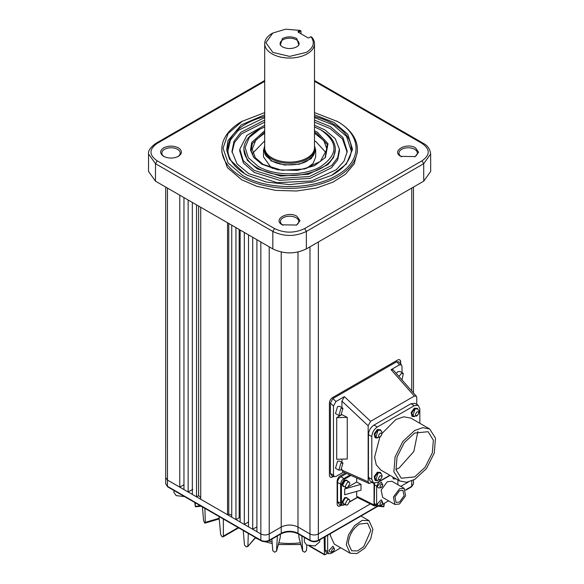 <?xml version="1.0" encoding="UTF-8"?>
<svg xmlns="http://www.w3.org/2000/svg" width="584" height="584" viewBox="0 0 584 584"><rect width="100%" height="100%" fill="white"/><g stroke="black" fill="none" stroke-linecap="round" stroke-linejoin="round"><path stroke-width="0.88" d="M283.079 225.256A9.183 5.3 180 0 1 280.422 221.716A9.183 5.3 180 0 1 285.926 216.657A9.183 5.3 180 0 1 296.095 217.766A9.183 5.3 180 0 1 298.774 221.716A9.183 5.3 180 0 1 296.117 225.256M401.646 156.804A9.183 5.3 180 0 1 398.989 153.263A9.183 5.3 180 0 1 404.493 148.205A9.183 5.3 180 0 1 414.655 149.314A9.183 5.3 180 0 1 417.341 153.263A9.183 5.3 180 0 1 414.684 156.804M282.225 224.811C272.305 219.555 287.868 210.569 296.971 216.292L300.023 220.737L296.555 225.037L282.225 224.811M177.551 156.804A9.183 5.3 0 0 0 180.208 153.263A9.183 5.3 0 0 0 177.529 149.314A9.183 5.3 0 0 0 164.535 149.314A9.183 5.3 0 0 0 161.856 153.263A9.183 5.3 0 0 0 164.513 156.804M178.412 156.359C173.492 158.658 168.572 158.658 163.659 156.359C159.673 153.519 159.673 150.679 163.659 147.84C168.572 145.54 173.492 145.54 178.412 147.84C182.391 150.679 182.391 153.519 178.412 156.359L177.989 156.585M400.785 156.359C390.871 151.103 406.435 142.109 415.538 147.84L418.589 152.285L415.122 156.585L400.785 156.359M314.499 112.581L337.516 121.53A67.759 39.121 180 0 1 357.357 149.19L357.357 152.095L354.181 163.936L345.429 174.266L332.931 182.172L316.513 188.004L296.599 191.012L275.714 190.391L256.792 186.325L241.681 179.762L227.41 167.637L221.84 152.095L221.84 149.19A67.759 39.121 180 0 1 241.681 121.53L264.698 112.581M357.357 149.19A67.759 39.121 180 0 1 315.528 185.34A67.759 39.121 180 0 1 241.681 176.857A67.759 39.121 180 0 1 221.84 149.19M398.901 376.395L401.274 373.643L403.347 373.439L401.989 379.907M396.207 373.329L397.916 371.709L399.996 371.504L403.347 373.439M340.91 469.967L338.829 470.178L340.91 463.192L342.983 462.988L340.91 469.967M338.829 470.178L335.479 468.237L337.552 461.258L339.632 461.053L342.983 462.988M340.91 415.275L338.829 415.479L340.91 408.493L342.983 408.289L340.91 415.275M338.829 415.479L335.479 413.545L337.552 406.559L339.632 406.354L342.983 408.289M337.516 121.53L336.676 121.049C362.474 135.196 362.474 161.257 336.676 175.404C312.17 190.304 267.027 190.304 242.521 175.404L228.088 162.936L223.022 148.227L228.088 133.517L242.521 121.049M343.122 503.744L342.166 502.014L344.677 497.656L346.655 497.626M344.18 504.036L343.319 503.882L342.582 502.255L345.1 497.896L346.881 497.721L347.443 498.393M343.122 486.319L342.166 484.589L344.677 480.231L346.655 480.201M344.18 486.611L343.319 486.457L342.582 484.829L345.1 480.471L346.881 480.296L347.443 480.968M304.337 537.389L304.337 541.835L306.593 544.981L314.988 545.945L319.747 541.835L319.747 539.842M173.93 490.465L173.93 492.465L176.193 495.612L184.537 496.59M414.494 416.553L412.611 416.545L411.881 412.749L414.976 408.566L417.348 408.333L418.297 409.961M412.611 416.545L411.939 416.158L411.187 412.428L414.311 408.179L417.348 408.333M377.519 437.898L375.636 437.898L374.906 434.094L378.009 429.912L380.381 429.678L381.323 431.306M375.636 437.898L374.964 437.504L374.22 433.773L377.337 429.525L380.381 429.678M377.519 480.596L375.636 480.588L374.906 476.785L378.009 472.609L380.381 472.376L381.323 474.004M375.636 480.588L374.964 480.201L374.22 476.471L377.337 472.222L380.381 472.376M414.684 479.457L406.566 482.282L399.69 480.946L393.879 471.755L395.091 456.907L402.902 441.402L414.684 430.474L422.801 427.649L429.685 428.984L435.489 438.175L434.284 453.023L426.473 468.529L414.684 479.457M399.69 480.946L380.826 470.054L376.249 464.813L374.621 457.141L379.731 437.409M382.002 433.467L395.821 419.582L403.632 416.794L410.822 418.093L429.685 428.984M379.907 486.676C380.834 484.085 381.754 483.552 382.673 485.085C381.754 487.676 380.826 488.209 379.907 486.676M377.308 486.246L381.279 482.107L382.732 484.756C382.469 487.333 380.899 488.334 378.016 487.757L377.308 486.246M379.907 504.357C380.834 501.758 381.754 501.225 382.673 502.758C381.754 505.357 380.826 505.89 379.907 504.357M377.308 503.919L381.279 499.787L382.732 502.43C382.469 505.014 380.899 506.014 378.016 505.43L377.308 503.919M396.2 478.931L393.331 478.916L392.66 476.887M394.857 504.459L382.615 497.393L381.148 490.064L387.272 481.734L391.922 481.274L404.164 488.341L405.588 495.794L399.514 503.999L394.857 504.459L393.434 496.999L399.514 488.801L404.164 488.341M314.499 114.8L334.157 122.501L347.808 134.291L352.583 149.365L346.276 164.133L331.624 175.339L312.849 182.04L289.598 184.61L266.348 182.04L247.572 175.339L245.039 173.952L229.527 159.213L226.658 150.073L227.935 140.729L241.214 124.918L264.698 114.8M331.186 175.558A61.773 35.66 0 0 0 351.327 150.511A61.773 35.66 0 0 0 333.274 123.976A61.773 35.66 0 0 0 314.499 116.552M264.698 116.552A61.773 35.66 0 0 0 227.869 150.511A61.773 35.66 0 0 0 245.922 174.412A61.773 35.66 0 0 0 248.01 175.558M345.312 503.583L347.611 499.59L349.247 499.429L349.918 500.926L347.611 504.919L345.983 505.08L345.312 503.583M345.983 505.08L343.472 503.627L342.793 502.138L345.1 498.145L346.728 497.977L349.247 499.429M345.312 486.158L347.611 482.165L349.247 482.004L349.918 483.501L347.611 487.494L345.983 487.655L345.312 486.158M345.983 487.655L343.472 486.202L342.793 484.705L345.1 480.712L346.728 480.552L349.247 482.004M351.291 150.993L346.509 136.386L333.23 124.969L314.499 117.567M264.698 117.567L238.25 130.4L230.439 140.021L227.906 150.993M417.159 415.633C414.99 415.589 414.99 414.304 417.159 411.764C419.327 411.808 419.327 413.1 417.159 415.633M412.859 416.005L414.976 409.055L417.012 408.822C419.728 410.26 419.641 412.669 416.742 416.042L412.859 416.005M380.184 436.985C378.023 436.941 378.023 435.649 380.184 433.109C382.352 433.153 382.352 434.445 380.184 436.985M375.884 437.358L378.009 430.401L380.038 430.167C382.754 431.605 382.666 434.014 379.768 437.387L375.884 437.358M395.967 469.47L399.179 467.937L413.83 451.49L417.896 431.503M414.684 433.036L428.116 431.707L433.357 440.19L432.342 452.841L425.079 467.317L414.684 476.894L401.259 478.223L396.01 469.733L397.032 457.089L404.296 442.614L414.684 433.036M399.514 490.735L402.982 490.392L404.07 495.852L399.514 502.065L396.04 502.408L394.952 496.947L399.514 490.735M314.499 120.122L330.383 126.611L342.939 137.488L347.239 151.395L343.998 161.235L336.304 169.703L311.542 180.96L277.269 182.697L248.813 173.711L237.067 163.922L231.957 151.395L234.009 141.262L240.915 132.298L264.698 120.122M347.151 152.366L342.516 139.021L330.296 128.597L314.499 122.136M264.698 122.136L241.426 133.911L234.469 142.554L232.045 152.366M314.499 125.261L324.813 129.831L335.245 138.671L339.362 149.095L337.698 157.614L331.756 165.462L309.505 176.514L280.335 178.412L254.383 170.492L243.243 160.673L239.834 149.095L246.944 135.327L264.698 125.261M339.479 150.935L337.632 159.943L331.457 167.805L310.221 178.346L279.824 180.361L254.296 172.477L243.433 163.06L239.717 150.928M350.174 553.252L346.276 544.638L348.524 534.805L354.495 525.695L362.182 520.38L369 520.651L372.899 529.272L370.65 539.105L364.679 548.208L356.992 553.523L350.174 553.252L334.209 544.033L330.31 535.418L330.383 533.696M314.499 126.962L320.083 129.531A45.713 26.389 180 0 1 321.923 130.531A45.713 26.389 180 0 1 335.274 148.212A45.713 26.389 180 0 1 307.87 173.382A45.713 26.389 180 0 1 257.274 167.856A45.713 26.389 180 0 1 243.922 148.212A45.713 26.389 180 0 1 259.113 129.531L264.698 126.962M335.333 149.095L333.639 157.359L327.982 164.564L308.505 174.229L280.634 176.076L257.23 168.849L247.266 160.213L243.864 149.088M370.855 530.447L363.737 546.653L357.539 550.931L351.619 550.756L348.319 543.456C349.013 535.294 352.7 528.827 359.379 524.067L367.555 523.154L370.855 530.447M319.251 129.1L321.039 130.071C338.267 142.175 338.267 154.278 321.039 166.374C304.673 176.324 274.524 176.324 258.157 166.374L248.288 157.716L245.156 147.518L249.258 137.43L259.946 129.1M314.499 130.728L317.331 132.218L328.033 143.73L325.397 157.468L314.426 165.754L297.387 170.418L277.612 169.783L261.866 164.235L253.799 157.468L250.521 150.154L251.638 142.532L264.698 130.728M325.076 157.877L327.281 144.555L316.849 133.459L314.499 132.21M264.698 132.21L252.317 143.562L251.171 150.84L254.12 157.877M326.339 153.066L316.01 141.693L314.499 140.868M264.698 140.868L252.857 153.066M314.499 133.123L323.872 140.627L326.945 149.19L320.375 161.41L304.432 168.98L281.948 170.302L263.187 164.44L255.325 157.76L252.251 149.19L255.777 140.05L264.698 133.123M314.499 145.766L315.681 150.256L311.287 158.622L299.577 164.17L284.51 165.031L271.151 160.907L263.515 150.256L264.698 145.766M315.681 150.256L315.681 156.935L313.053 163.527L306.432 168.44M272.764 168.44L271.151 167.586L263.515 156.935L263.515 150.256M314.754 147.927L312.856 156.264L307.615 160.658C299.439 166.279 279.758 166.279 271.582 160.658L266.341 156.264L264.442 147.927M314.499 146.482A25.192 14.549 180 0 1 314.791 148.708A25.192 14.549 180 0 1 299.242 162.148A25.192 14.549 180 0 1 271.779 158.994A25.192 14.549 180 0 1 264.406 148.708L264.406 150.665A25.192 14.549 0 0 0 266.472 156.432M312.725 156.432A25.192 14.549 0 0 0 314.791 150.665L314.791 148.708M298.154 32.156L297.979 31.572L298.154 32.156L307.87 37.763L308.878 37.865L310.9 36.69L311.776 37.142A24.9 14.374 180 0 1 314.499 43.669L314.499 147.745A24.9 14.374 180 0 1 299.125 161.023A24.9 14.374 180 0 1 271.991 157.906A24.9 14.374 180 0 1 264.698 147.745L264.698 43.669A24.9 14.374 180 0 1 271.991 33.507A24.9 14.374 180 0 1 272.429 33.259M314.499 43.669A24.9 14.374 180 0 1 299.125 56.955A24.9 14.374 180 0 1 271.991 53.837A24.9 14.374 180 0 1 264.698 43.669M282.408 46.859L280.313 45.099L282.408 38.551C287.204 36.31 291.993 36.31 296.789 38.551L298.884 45.099L296.789 46.859C291.993 49.1 287.204 49.1 282.408 46.859M298.534 45.501A9.483 5.475 0 0 0 299.081 43.669A9.483 5.475 0 0 0 296.307 39.8A9.483 5.475 0 0 0 285.97 38.61A9.483 5.475 0 0 0 280.116 43.669A9.483 5.475 0 0 0 280.663 45.501M310.9 36.69C315.17 42.479 313.659 47.713 306.366 52.385L289.598 56.392L272.83 52.385L265.888 42.705L272.83 33.025L285.693 29.2L300.008 30.397L297.979 31.572L298.402 32.295L300.402 31.142L300.008 30.397L300.913 30.872A24.9 14.374 180 0 1 300.913 30.864L301.023 33.814M300.402 31.142L301.023 31.47M264.406 148.708A25.192 14.549 180 0 1 264.698 146.482M331.602 550.814C332.53 548.215 333.449 547.69 334.369 549.216C333.442 551.814 332.522 552.347 331.602 550.814M329.712 551.895L329.004 550.384L332.975 546.244L334.42 548.894C334.092 551.486 332.522 552.486 329.712 551.895M340.764 547.821L330.997 553.457L328.624 553.69L327.646 551.522L327.646 535.28M324.5 537.097L324.5 554.26L325.171 554.647L324.164 554.26L325.003 554.742L327.726 553.172M328.624 553.69L326.113 552.238L325.127 550.07L325.127 536.732M380.184 475.799C382.381 475.829 382.381 477.113 380.184 479.676C377.994 479.654 377.994 478.362 380.184 475.799M375.884 480.048L378.009 473.091L380.038 472.865C382.797 474.836 382.71 477.238 379.768 480.077L375.884 480.048M324.5 554.26L324.164 537.287M396.025 478.829L395.346 478.435M248.514 526.848L244.324 524.425L244.324 232.447L248.514 234.87L248.514 526.848L252.711 529.265L252.711 237.286L256.902 239.71L256.902 531.688L252.711 529.265L256.902 526.848M240.133 522.001L235.943 519.585L235.943 227.607L240.133 230.03L240.133 522.001L244.324 524.425L248.514 522.001M231.746 517.161L227.556 514.745L227.556 222.767L231.746 225.19L231.746 517.161L235.943 519.585L239.155 517.731L240.133 518.023M200.728 499.254L196.538 496.838L196.538 204.86L200.728 207.276L200.728 499.254L227.556 514.745L228.76 514.051L231.746 515.205M192.348 494.414L188.15 491.991L188.15 200.02L192.348 202.436L192.348 494.414L196.538 496.838L198.618 495.634L200.728 497.539M183.96 489.574L179.77 487.151L179.77 195.18L183.96 197.596L183.96 489.574L188.15 491.991L192.771 489.326M165.71 187.062L165.71 477.624L167.447 480.041L179.77 487.151L183.96 484.735M344.677 488.947L344.677 494.75L361.007 490.166L361.007 484.355L344.677 488.947L346.655 487.808M348.575 486.698L356.671 482.019L361.007 484.355M377.359 506.496L375.016 505.145L374.278 503.517L376.622 504.868L377.359 506.496L380.221 505.693M381.746 504.817L388.608 500.853M397.916 484.735L397.916 479.924M376.622 504.868L376.622 486.085L379.14 481.734L390.097 475.405M419.845 423.305L419.845 408.858L418.224 405.274L414.311 405.661L377.337 427.014C373.972 429.328 372.132 432.525 371.804 436.591L371.804 479.289L373.424 482.873L377.337 482.479L389.842 475.259M264.698 81.315L157.184 143.387C148.913 149.19 148.913 155.001 157.184 160.812L155.512 163.71L148.562 154.008L148.511 171.433L155.453 181.142L167.447 188.063L167.462 486.333L165.725 483.917L165.71 477.624M298.679 534.126L299.052 537.827M298.913 537.324L302.658 550.997L304.534 552.252L306.439 550.654L306.856 545.127M301.826 535.937L302.694 551.238M280.145 537.827L280.517 534.126M271.881 539.105L272.757 550.654L274.662 552.252L276.539 550.997L277.371 535.937M276.502 551.238L280.284 537.324M243.229 530.476L244.499 544.989L246.251 546.923L247.908 545.989L248.28 533.389M247.667 546.653L255.398 537.499M219.022 516.497L220.664 534.557L222.081 536.784L223.015 536.893L223.365 536.119L223.365 519.008M202.422 506.919L203.568 520.388L204.524 522.833L205.042 523.111L219.241 518.935M204.524 522.833L205.305 522.359L204.889 508.343M194.8 502.517L195.29 506.43L195.311 502.809M195.29 506.43L200.173 505.62M380.177 505.722L383.907 506.43L384.338 503.32M383.834 503.605L383.907 506.43M198.618 495.634L198.618 206.057M228.76 223.46L228.76 514.051M239.155 517.731L239.155 229.468M344.954 504.481L344.363 504.824C342.582 505.656 341.603 505.087 341.428 503.131L341.428 484.319L344.363 479.238L350.955 475.434M356.671 491.385L356.671 496.254L357.255 497.385L349.838 501.663M374.541 506.021L357.255 497.385M356.671 477.975L356.671 482.019M374.067 483.136L374.023 504.919L374.556 506.029L376.001 505.715M374.278 503.517L374.563 483.224M341.399 414.939L341.925 414.64L347.261 417.363L336.712 417.648L340.414 415.509M336.712 417.648L336.712 459.272L347.261 458.995L347.261 417.363M341.925 407.676L341.925 401.113L344.385 396.638L370.621 421.305L368.154 425.78L368.154 481.785L341.925 470.105L341.925 469.171M341.925 462.375L341.925 459.134M373.424 482.873L370.066 480.931L368.446 477.354L368.446 434.657C368.796 430.598 370.643 427.408 373.979 425.072L410.954 403.726L414.866 403.34L418.224 405.274M416.779 404.449L416.779 397.704L416.319 396.171L414.319 396.076L391.083 369.679L393.185 369.898M256.902 531.688L260.844 533.959L260.844 540.244C263.639 541.572 266.428 541.572 269.224 540.244A1.183 0.686 60 0 1 268.983 540.784L268.983 540.784C266.706 542.069 264.077 542.069 261.084 540.784L167.71 486.874L165.725 483.917M148.562 154.008L148.562 154.001C147.986 150.825 150.468 147.248 156.001 143.27L157.184 143.387M164.075 156.585L163.659 156.359M256.902 239.71L260.844 241.98L260.844 533.959C263.639 535.287 266.428 535.287 269.224 533.959L281.218 527.038L281.218 252.032M345.129 504.583L341.676 505.357L340.603 503.138L341.428 503.131M338.705 503.875L337.552 501.619L340.603 503.138L340.603 484.326C340.808 481.866 341.925 479.924 343.954 478.522L344.363 479.238M343.48 472.106L335.975 476.434L334.289 476.661L333.464 474.982L333.464 406.026L335.946 401.515L344.385 396.638M341.925 470.105L342.772 471.784L368.964 483.45M368.154 481.785L369 483.472L372.358 482.26M370.621 421.305L414.319 396.076M402.004 372.665L402.004 366.453L401.515 364.898L399.522 364.81L391.083 369.679M410.895 486.815L413.472 483.917L411.486 486.874L405.69 490.217M260.844 241.98L272.83 248.908C284.007 254.208 295.19 254.208 306.366 248.908L411.749 188.063L411.749 390.995L411.749 188.063L423.743 181.142L430.685 171.433L430.634 154.008L423.685 163.71L422.013 160.812C430.284 155.001 430.284 149.19 422.013 143.387L314.499 81.315M422.013 160.812L304.687 228.548L306.366 231.447C295.19 236.754 284.007 236.754 272.83 231.447L155.512 163.71L155.453 181.142M297.979 252.032L297.979 527.038L309.973 533.959L309.973 540.244C312.768 541.572 315.557 541.572 318.353 540.244A1.183 0.686 60 0 1 318.112 540.784L318.112 540.784C315.842 542.069 313.207 542.069 310.214 540.784L310.214 540.784A1.183 0.686 -60 0 1 309.973 540.244L297.993 533.331A1.183 0.686 120 0 0 298.234 533.871C292.474 531.163 286.722 531.163 280.962 533.871L268.983 540.784M337.552 501.619L337.552 482.566C337.713 480.077 338.829 478.143 340.903 476.756L346.582 473.485M331.34 475.266L330.427 473.551L330.427 403.055L332.909 398.544L396.689 361.722L398.784 361.912M309.973 246.828L309.973 533.959C312.768 535.287 315.557 535.287 318.353 533.959L318.353 540.244L377.081 506.335M337.946 505.934A4.504 2.599 120 0 0 340.07 505.642L340.319 505.788A4.504 2.599 -60 0 1 338.07 506.014A4.504 2.599 -60 0 1 337.136 503.948L337.136 481.296A4.504 2.599 -60 0 1 340.319 475.777L345.29 472.909M341.078 505.058L340.07 505.642M333.632 476.347L332.61 476.938A4.504 2.599 -60 0 1 330.354 477.164A4.504 2.599 -60 0 1 329.42 475.099L329.42 403.077A4.504 2.599 -60 0 1 332.61 397.558L397.5 360.094A4.504 2.599 -60 0 1 399.748 359.868A4.504 2.599 -60 0 1 400.682 361.934L400.434 363.715M400.434 361.788A4.504 2.599 120 0 0 399.624 359.802M330.23 477.084A4.504 2.599 120 0 0 332.354 476.792L332.61 476.938M333.354 476.216L332.354 476.792M341.348 505.196L340.319 505.788M400.682 361.934L400.682 363.985M300.395 542.828A54.071 31.215 180 0 1 278.802 542.828M272.086 541.769A54.071 31.215 180 0 1 268.574 540.996M157.184 160.812L274.509 228.548L272.83 231.447L272.83 248.908M325.127 550.07L327.646 551.522M310.111 546.142L324.164 554.26M223.365 536.119L238.192 527.564M205.305 522.359L219.183 518.278M167.447 451.673L167.447 188.063L179.77 195.18M261.683 540.726L167.462 486.333A1.183 0.686 120 0 0 167.71 486.874M374.023 504.919L356.671 496.254M372.015 482.457L374.023 483.618M374.278 484.735L376.622 486.085M341.925 401.113L368.154 425.78M368.446 477.354L371.804 479.289M368.446 434.657L371.804 436.591M373.979 425.072L377.337 427.014M410.954 403.726L414.311 405.661M269.224 246.828L269.224 540.244L280.364 533.812M297.993 533.331A11.87 6.855 0 0 0 281.203 533.331L281.218 527.038C286.802 524.388 292.394 524.388 297.979 527.038L297.993 533.331M430.634 154.001C430.116 149.132 427.634 145.555 423.196 143.27L422.013 143.387M183.96 197.596L188.15 200.02M192.348 202.436L196.538 204.86M200.728 207.276L227.556 222.767M231.746 225.19L235.943 227.607M240.133 230.03L244.324 232.447M248.514 234.87L252.711 237.286M344.363 504.824L343.954 505.08M337.552 482.566L341.428 484.319M340.903 476.756L343.954 478.522L350.028 475.018M304.687 228.548C294.628 233.323 284.569 233.323 274.509 228.548M330.427 473.551L333.464 474.982M330.427 403.055L333.464 406.026M332.909 398.544L335.946 401.515M396.689 361.722L399.522 364.81M405.551 489.903L411.735 486.333L411.749 480.917M423.743 181.142L423.685 163.71L306.366 231.447L306.366 248.908M318.353 241.98L318.353 533.959L370.365 503.934M400.77 486.377L408.369 481.99M255.383 537.908L258.8 539.463M265.143 541.748L272.217 543.536M278.334 544.543L300.862 544.543M342.903 503.642L343.319 503.882M342.903 486.216L343.319 486.457M339.362 149.095L339.486 151.03M360.992 516.03L369 520.651M335.274 148.212L335.34 149.183M272.83 33.025L271.991 33.507M243.922 148.212L243.857 149.183M239.834 149.095L239.71 151.03M324.412 554.8L309.067 545.938M346.458 480.055L346.881 480.296M346.458 497.48L346.881 497.721M298.957 537.587L302.68 551.172M280.24 537.587L276.517 551.172M255.624 537.63L247.755 546.551M238.681 527.848L223.037 536.879M201.254 506.24L195.45 506.773M379.096 506.35L383.746 506.773M264.698 80.512L156.001 143.27M423.196 143.27L314.499 80.512M310.214 540.784L298.234 533.871M349.787 501.897L357.437 497.48M393.083 369.781L416.268 396.12M341.676 505.357L338.618 503.831M331.252 475.23L334.289 476.661M398.682 361.803L401.515 364.898M377.432 506.532L318.112 540.784M413.472 483.917L413.479 480.114M413.487 392.966L413.487 187.062"/></g></svg>
